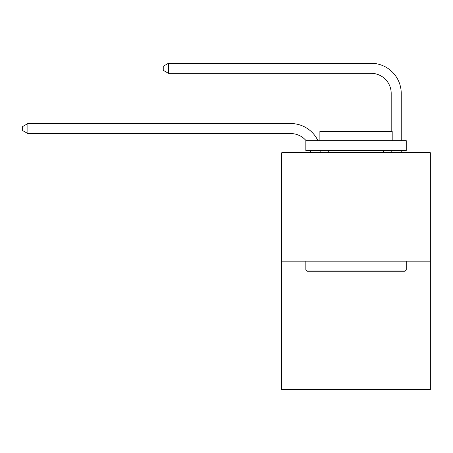 <?xml version="1.0" encoding="UTF-8"?>
<svg xmlns="http://www.w3.org/2000/svg" width="453" height="453" viewBox="0 0 453 453"><rect width="100%" height="100%" fill="white"/><g stroke="black" fill="none" stroke-linecap="round" stroke-linejoin="round"><path stroke-width="0.68" d="M430.35 261.183L430.35 152.735L281.732 152.735L281.732 389.722L430.35 389.722L430.35 261.183L281.732 261.183M310.832 152.735A20.085 20.085 0 0 0 310.639 150.724A20.085 20.085 0 0 1 310.832 152.735A20.085 20.085 0 0 0 310.639 150.724A20.085 20.085 0 0 1 310.832 152.735A20.085 20.085 0 0 0 310.639 150.724A20.085 20.085 0 0 1 310.832 152.735A20.085 20.085 0 0 0 310.639 150.724A20.085 20.085 0 0 1 310.832 152.735A20.085 20.085 0 0 0 310.639 150.724A20.085 20.085 0 0 1 310.832 152.735A20.085 20.085 0 0 0 310.639 150.724A20.085 20.085 0 0 1 310.832 152.735A20.085 20.085 0 0 0 310.639 150.724A20.085 20.085 0 0 1 310.832 152.735A20.085 20.085 0 0 0 310.639 150.724A20.085 20.085 0 0 1 310.832 152.735A20.085 20.085 0 0 0 310.639 150.724A20.085 20.085 0 0 1 310.832 152.735A20.085 20.085 0 0 0 310.639 150.724A20.085 20.085 0 0 1 310.832 152.735A20.085 20.085 0 0 0 310.639 150.724A20.085 20.085 0 0 1 310.832 152.735A20.085 20.085 0 0 0 310.639 150.724A20.085 20.085 0 0 1 310.832 152.735A20.085 20.085 0 0 0 310.639 150.724A20.085 20.085 0 0 1 310.832 152.735A20.085 20.085 0 0 0 310.639 150.724A20.085 20.085 0 0 1 310.832 152.735A20.085 20.085 0 0 0 310.639 150.724A20.085 20.085 0 0 1 310.832 152.735A20.085 20.085 0 0 0 310.639 150.724A20.085 20.085 0 0 1 310.832 152.735A20.085 20.085 0 0 0 310.639 150.724A20.085 20.085 0 0 1 310.832 152.735M290.769 133.573A20.085 20.085 0 0 1 306.098 140.685A20.085 20.085 0 0 0 290.769 133.573A20.085 20.085 0 0 1 306.098 140.685A20.085 20.085 0 0 0 290.769 133.573A20.085 20.085 0 0 1 306.098 140.685A20.085 20.085 0 0 0 290.769 133.573A20.085 20.085 0 0 1 306.098 140.685A20.085 20.085 0 0 0 290.769 133.573A20.085 20.085 0 0 1 306.098 140.685A20.085 20.085 0 0 0 290.769 133.573A20.085 20.085 0 0 1 306.098 140.685A20.085 20.085 0 0 0 290.769 133.573A20.085 20.085 0 0 1 306.098 140.685A20.085 20.085 0 0 0 290.769 133.573A20.085 20.085 0 0 1 306.098 140.685A20.085 20.085 0 0 0 290.769 133.573A20.085 20.085 0 0 1 306.098 140.685A20.085 20.085 0 0 0 290.769 133.573A20.085 20.085 0 0 1 306.098 140.685A20.085 20.085 0 0 0 290.769 133.573A20.085 20.085 0 0 1 306.098 140.685A20.085 20.085 0 0 0 290.769 133.573A20.085 20.085 0 0 1 306.098 140.685A20.085 20.085 0 0 0 290.769 133.573A20.085 20.085 0 0 1 306.098 140.685A20.085 20.085 0 0 0 290.769 133.573A20.085 20.085 0 0 1 306.098 140.685A20.085 20.085 0 0 0 290.769 133.573A20.085 20.085 0 0 1 306.098 140.685A20.085 20.085 0 0 0 290.769 133.573A20.085 20.085 0 0 1 306.098 140.685A20.085 20.085 0 0 0 290.769 133.573A20.085 20.085 0 0 1 306.098 140.685A20.085 20.085 0 0 0 290.769 133.573L27.871 133.573L22.65 130.56L22.65 126.546L27.871 123.533L290.769 123.533A30.125 30.125 0 0 1 317.955 140.685M391.188 131.444L391.188 93.403A20.085 20.085 0 0 0 371.103 73.324L168.459 73.324L163.239 70.311L163.239 66.291L168.459 63.278L371.103 63.278A30.125 30.125 0.4 0 1 401.228 93.403L401.228 140.685M27.871 133.573L27.871 123.533L290.769 123.533M405.044 271.228L307.038 271.228L305.832 270.022L406.25 270.022L405.044 271.228M305.832 140.685L406.25 140.685L406.25 150.724L305.832 150.724L305.832 140.685M392.19 140.685L392.19 131.444L319.892 131.444L319.892 140.685M305.832 261.183L305.832 270.022M406.25 261.183L406.25 270.022M328.725 150.724L328.725 152.735M383.351 150.724L383.351 152.735M320.752 150.724A30.125 30.125 0 0 1 320.877 152.735M401.228 150.724L401.228 152.735M391.188 152.735L391.188 150.724M391.188 93.403A20.085 20.085 -179.6 0 0 371.103 73.324M168.459 73.324L168.459 63.278L371.103 63.278"/></g></svg>
